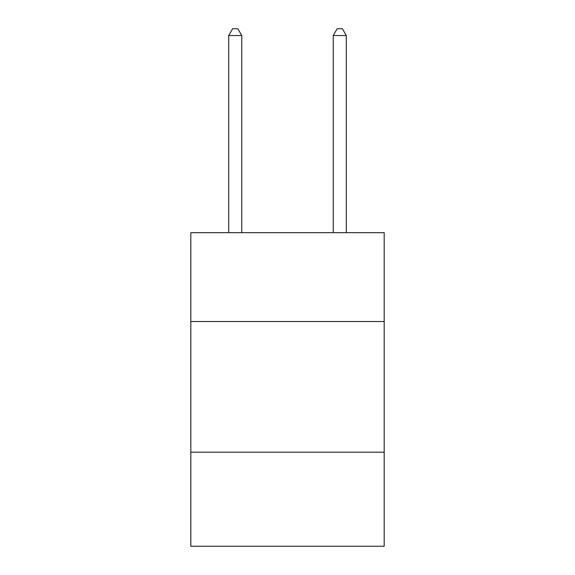 <?xml version="1.0" encoding="UTF-8"?>
<svg xmlns="http://www.w3.org/2000/svg" width="575" height="575" viewBox="0 0 575 575"><rect width="100%" height="100%" fill="white"/><g stroke="black" fill="none" stroke-linecap="round" stroke-linejoin="round"><path stroke-width="0.86" d="M384.186 321.526L384.186 232.674L190.814 232.674L190.814 321.526L384.186 321.526L384.186 546.25L190.814 546.25L190.814 321.526M384.186 452.18L190.814 452.18M241.773 232.674L241.773 35.542L228.706 35.542L228.706 232.674M228.706 35.542L232.623 28.75L237.849 28.75L241.773 35.542M346.294 232.674L346.294 35.542L333.227 35.542L333.227 232.674M333.227 35.542L337.151 28.75L342.377 28.75L346.294 35.542"/></g></svg>

